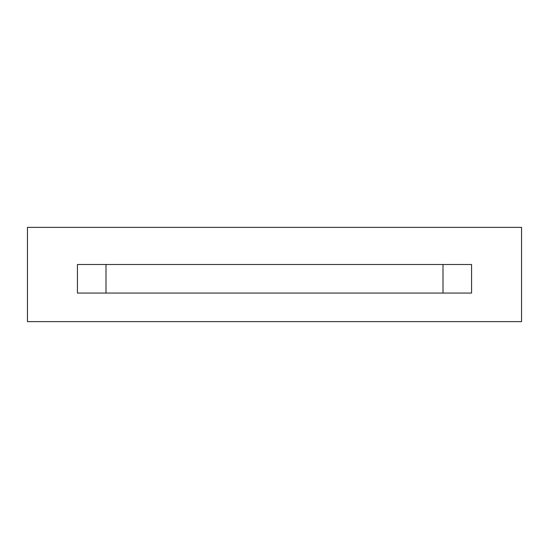 <?xml version="1.0" encoding="UTF-8"?>
<svg xmlns="http://www.w3.org/2000/svg" width="549" height="549" viewBox="0 0 549 549"><rect width="100%" height="100%" fill="white"/><g stroke="black" fill="none" stroke-linecap="round" stroke-linejoin="round"><path stroke-width="0.82" d="M443.009 293.063L443.009 264.501L443.009 293.063M105.991 264.501L105.991 293.063L105.991 264.501M471.57 264.501L77.43 264.501L77.43 293.063L471.57 293.063L471.57 264.501L471.57 293.063L77.43 293.063L77.43 264.501L471.57 264.501M521.55 321.625L27.45 321.625L27.45 227.375L521.55 227.375L521.55 321.625L521.55 227.375L27.45 227.375L27.45 321.625L521.55 321.625"/></g></svg>
